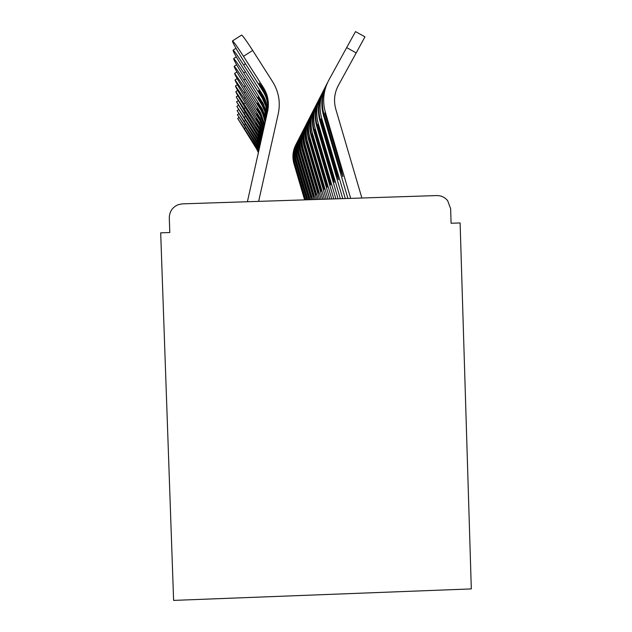 <?xml version="1.0" encoding="UTF-8"?>
<svg xmlns="http://www.w3.org/2000/svg" width="632" height="632" viewBox="0 0 632 632"><rect width="100%" height="100%" fill="white"/><g stroke="black" fill="none" stroke-linecap="round" stroke-linejoin="round"><path stroke-width="0.95" d="M460.112 222.954L471.314 588.913L173.61 600.4L160.686 232.829L169.803 232.529L169.289 217.961C169.439 211.475 172.52 207.012 178.532 204.571L182.482 203.852L436.657 195.572C441.104 195.541 444.77 197.224 447.646 200.628L450.64 208.742L451.082 223.246L460.112 222.954M258.654 151.435L256.758 147.572L237.656 118.405L256.6 148.962L254.159 144.309L256.94 148.354L258.575 151.783M258.393 152.573L256.6 148.962M257.153 148.725L256.647 148.544M256.868 148.907L258.472 152.241M296.819 142.84L296.795 142.879C293.477 149.16 292.774 155.717 294.67 162.558L305.659 199.838M296.076 144.286L296.068 144.278C292.964 150.4 292.332 156.768 294.164 163.38L304.095 197.05L304.482 196.939M295.8 144.807C292.75 150.874 292.134 157.178 293.959 163.728L304.608 199.878M294.67 162.558L305.296 199.854M304.964 199.862L304.095 197.05M259.183 149.073L257.082 144.665L237.395 114.629L256.916 146.142L254.404 141.339L257.034 145.107L259.096 149.436M258.915 150.274L256.916 146.142M257.5 145.881L256.971 145.7M257.2 146.071L258.994 149.91M259.736 146.577L257.429 141.568L237.126 110.608L257.256 143.14L254.672 138.147L257.619 142.429L259.657 146.956M259.46 147.841L257.256 143.14M257.864 142.856L257.311 142.674M257.548 143.061L259.539 147.461M260.329 143.938L257.801 138.274L236.842 106.326L257.611 139.949L254.941 134.782L257.99 139.182L260.242 144.341M260.029 145.273L257.611 139.949M258.259 139.632L257.674 139.451M257.919 139.846L260.123 144.878M260.953 141.149L258.196 134.758L236.534 101.76L257.998 136.544L255.233 131.18L258.393 135.714L260.858 141.576M260.637 142.563L257.998 136.544M258.678 136.196L258.053 136.014M258.314 136.425L260.732 142.145M298.391 139.759L298.351 139.83C294.939 146.3 294.204 153.062 296.155 160.117L307.847 199.767M297.593 141.315L297.585 141.307C294.386 147.612 293.73 154.169 295.626 160.986L305.856 195.683L306.267 195.557M297.301 141.852C294.157 148.109 293.525 154.611 295.405 161.358L306.733 199.807M296.155 160.117L307.405 199.783M307.16 199.791L305.856 195.683M300.058 136.488L300.002 136.591C296.479 143.259 295.729 150.234 297.743 157.518L310.178 199.696M299.213 138.147L299.197 138.147C295.895 144.649 295.223 151.411 297.174 158.442L307.721 194.221L308.163 194.095M298.904 138.716C295.658 145.17 295.002 151.87 296.937 158.837L308.993 199.736M297.743 157.518L308.108 193.921L309.451 199.27L307.721 194.221M301.843 132.996L301.764 133.131C298.13 140.028 297.348 147.232 299.434 154.745L312.65 199.609M300.927 134.782L300.919 134.782C297.506 141.489 296.811 148.473 298.825 155.733L309.712 192.673L310.186 192.539M300.611 135.382C297.253 142.042 296.574 148.962 298.573 156.151L311.394 199.657M299.434 154.745L310.13 192.349L311.505 197.879L309.712 192.673M303.747 129.268L303.652 129.441C299.892 136.567 299.086 144.017 301.235 151.791L315.297 199.53M302.76 131.195L302.752 131.187C299.228 138.124 298.509 145.344 300.587 152.841L311.837 191.022L312.334 190.872M302.428 131.819C298.952 138.7 298.257 145.858 300.318 153.292L313.954 199.57M301.235 151.791L312.279 190.674L313.693 196.394L311.837 191.022M261.616 138.203L258.622 130.998L236.202 96.878L244.26 110.742L258.409 132.91L255.557 127.324L258.82 132.001L261.514 138.653M261.277 139.696L258.409 132.91M259.128 132.515L258.472 132.341M258.733 132.767L261.379 139.253M305.785 125.278L305.667 125.499C301.772 132.87 300.935 140.581 303.163 148.623L318.133 199.435M304.727 127.356L304.703 127.348C301.061 134.521 300.318 141.995 302.475 149.752L314.112 189.252L314.641 189.094M304.371 128.012C300.777 135.13 300.042 142.54 302.183 150.234L316.687 199.483M303.163 148.623L302.87 149.113L314.578 188.881L316.04 194.806L314.112 189.252M262.312 135.082L259.073 126.961L235.855 91.64C235.918 92.549 238.698 97.352 244.197 106.058L258.844 129.015L255.897 123.193L259.009 127.585L262.209 135.564M261.956 136.662L258.844 129.015M259.602 128.573L258.915 128.399M259.183 128.841L262.067 136.196M263.054 131.78L259.562 122.616L244.086 98.355L235.475 86.007C235.515 86.939 238.39 91.94 244.126 101.017L259.317 124.828L256.26 118.745L259.776 123.746L262.936 132.285M262.675 133.455L259.317 124.828M260.123 124.338L259.389 124.172M259.673 124.63L262.786 132.957M263.836 128.288L260.092 117.939L244.007 92.722L235.072 79.948C235.072 80.888 238.059 86.102 244.047 95.598L259.823 120.317L256.655 113.958L260.305 119.14L263.71 128.825M263.441 130.058L259.823 120.317M260.684 119.78L260.194 120.088L259.902 119.614M260.194 120.088L263.552 129.536M307.974 120.996L307.824 121.265C303.787 128.904 302.925 136.891 305.232 145.226L321.167 199.333M306.828 123.248L306.804 123.232C303.028 130.666 302.262 138.408 304.49 146.442L316.545 187.356L317.114 187.19M306.449 123.927C302.72 131.306 301.97 138.985 304.182 146.956L319.618 199.388M305.232 145.226L304.916 145.755L317.051 186.961L318.544 193.108L316.545 187.356M310.328 116.383L310.146 116.715C305.959 124.638 305.066 132.933 307.46 141.584L324.429 199.23M309.088 118.824L309.064 118.816C305.145 126.526 304.348 134.553 306.662 142.887L319.152 185.318L319.776 185.137M308.685 119.551C304.814 127.206 304.032 135.169 306.322 143.44L322.77 199.285M307.46 141.584L307.113 142.145L319.705 184.9L321.246 191.275L319.152 185.318M312.872 111.406L312.65 111.801C308.305 120.04 307.373 128.659 309.854 137.65L327.953 199.112M311.513 114.068L311.489 114.052C307.421 122.063 306.591 130.397 309.001 139.056L321.972 183.13L322.636 182.932M311.094 114.826C307.065 122.782 306.251 131.053 308.637 139.648L326.159 199.175M309.854 137.65L309.483 138.258L322.557 182.672L324.153 189.308L321.972 183.13M264.658 124.607L260.661 112.875L243.92 86.631L234.638 73.391C234.583 74.339 237.695 79.79 243.968 89.736L260.368 115.459L260.455 114.692L257.074 108.791L260.882 114.155L264.532 125.168M264.239 126.471L260.368 115.459M261.285 114.85L260.763 115.182L260.455 114.692M260.763 115.182L264.366 125.918M315.621 106.018L315.36 106.492C310.833 115.071 309.862 124.038 312.453 133.392L331.753 198.993M314.144 108.925L314.112 108.909C309.885 117.236 309.016 125.91 311.521 134.916L325.014 180.76L325.733 180.547M314.112 108.909L314.388 108.396M313.693 109.731C309.498 118.002 308.645 126.613 311.126 135.564L329.817 199.056M312.453 133.392L312.05 134.047L325.646 180.262L327.297 187.175L325.014 180.76M265.527 120.744L264.563 114.755L262.304 109.131L243.826 80.019C238.541 71.803 235.325 67.221 234.172 66.281C234.053 67.229 237.292 72.933 243.873 83.392L260.961 110.181L261.055 109.352L257.564 103.158L261.98 109.573L264.492 115.711L265.393 121.328M265.085 122.695L263.813 116.185L260.961 110.181M261.948 109.502L261.379 109.865L261.055 109.352M261.379 109.865L265.219 122.11M318.607 100.164L318.299 100.733C313.583 109.676 312.571 119.021 315.265 128.778L335.884 198.859M316.995 103.356L317.264 102.755M316.956 103.332C312.548 112.014 311.647 121.044 314.254 130.437L328.308 178.192L329.09 177.963M316.514 104.209C312.137 112.836 311.244 121.802 313.827 131.132L333.775 198.922M315.265 128.778L314.831 129.489L328.995 177.655L330.694 184.868L328.308 178.192M266.42 116.754L265.582 109.881L263.117 103.403L243.731 72.822C238.264 64.338 234.914 59.582 233.666 58.555C233.469 59.487 236.842 65.475 243.778 76.496L261.608 104.454L261.711 103.553L258.077 97.052L262.73 103.814L265.487 110.892L266.277 117.355M265.969 118.761L264.769 111.311L261.608 104.454M262.659 103.695L262.043 104.09L261.711 103.553M262.043 104.09L265.005 110.853L266.104 118.16M321.87 93.789L321.498 94.468C316.569 103.806 315.51 113.562 318.331 123.754L340.372 198.709M320.092 97.296L320.4 96.625M320.045 97.273C315.447 106.334 314.507 115.759 317.225 125.563L331.887 175.404L332.74 175.151M319.571 98.205C314.997 107.211 314.065 116.58 316.766 126.321L338.081 198.788M318.331 123.754L317.849 124.536L332.645 174.819L334.399 182.364L331.887 175.404M267.297 112.836C267.66 106.366 266.127 100.37 262.691 94.863L243.62 64.954C237.98 56.193 234.48 51.247 233.121 50.118C232.821 51.018 236.344 57.307 243.675 68.975L262.312 98.205L262.422 97.217L258.63 90.392L263.56 97.549L266.609 105.844L267.17 113.405M266.862 114.763L265.835 106.144L262.312 98.205M263.449 97.352L262.77 97.778L262.422 97.217M262.77 97.778L266.096 105.67L266.996 114.171M325.433 86.813L324.99 87.619C319.839 97.383 318.733 107.598 321.672 118.263L345.285 198.551M323.473 90.692L323.821 89.926M323.418 90.66C318.615 100.133 317.627 109.992 320.471 120.238L335.797 172.362L336.73 172.086M322.913 91.664C318.125 101.073 317.138 110.877 319.966 121.068L342.773 198.63M321.672 118.263L321.151 119.116L336.619 171.722L338.436 179.622L335.797 172.362M241.416 35.194L241.645 35.052C243.194 36.277 246.875 41.412 252.689 50.449L272.684 81.828C278.759 91.727 280.624 102.352 278.278 113.705L258.638 201.371M247.388 201.734L267.636 111.287C269.374 102.89 267.992 95.021 263.497 87.698L243.494 56.319C237.679 47.282 234.03 42.131 232.537 40.867C232.102 41.712 235.775 48.34 243.557 60.743L263.078 91.364L263.204 90.281L259.183 83.124L263.734 89.404C267.518 95.803 268.9 102.684 267.897 110.031M267.676 111.129C268.387 104.027 266.854 97.439 263.078 91.364M264.31 90.392L263.568 90.874L263.204 90.281M263.568 90.874C267.194 97.004 268.6 103.601 267.771 110.663M346.668 47.605L355.524 31.6L364.956 36.846L356.203 52.906L346.668 47.605L328.83 80.098C323.418 90.344 322.265 101.057 325.346 112.235L350.665 198.377M361.883 198.014L335.79 109.162C333.506 100.891 334.36 92.967 338.365 85.391L356.203 52.906M327.178 83.448L327.574 82.579M327.115 83.416C322.075 93.346 321.048 103.672 324.026 114.408L340.079 169.028L341.098 168.728M326.57 84.491C321.546 94.358 320.511 104.635 323.466 115.316L347.908 198.464M325.346 112.235L324.777 113.175L340.98 168.325L342.86 176.62L340.079 169.028M245.271 127.901L244.505 128.391M256.711 147.991L256.758 147.572M245.271 124.37L244.458 124.891M257.034 145.107L257.082 144.665M245.271 120.617L244.41 121.17M257.382 142.05L257.429 141.568M245.271 116.612L244.355 117.204M257.745 138.787L257.801 138.274M245.279 112.338L244.292 112.97M258.14 135.303L258.196 134.758M297.174 158.442L296.937 158.837M298.825 155.733L298.573 156.151M300.587 152.841L300.318 153.292M245.287 107.764L244.228 108.443M258.559 131.575L258.622 130.998M302.475 149.752L302.183 150.234M245.295 102.858L244.157 103.585M259.009 127.585L259.073 126.961M245.311 97.573L244.086 98.355M259.491 123.287L259.562 122.616M245.335 91.877L244.007 92.722M260.013 118.666L260.092 117.939M304.49 146.442L304.182 146.956M306.662 142.887L306.322 143.44M309.001 139.056L308.637 139.648M245.358 85.715L243.92 86.631M260.574 113.657L260.661 112.875M311.521 134.916L311.126 135.564M245.39 79.024L243.826 80.019M261.182 108.238L261.277 107.377M314.254 130.437L313.827 131.132M245.429 71.732L243.731 72.822M261.846 102.337L261.948 101.404M317.225 125.563L316.766 126.321M245.485 63.761L243.62 64.954M262.572 95.89L262.691 94.863M320.471 120.238L319.966 121.068M252.689 50.449L243.494 56.319M263.37 88.82L263.497 87.698M324.026 114.408L323.466 115.316M237.656 118.405L238.912 117.607M237.395 114.629L238.73 113.776M237.126 110.608L238.541 109.707M236.842 106.326L238.335 105.37M236.534 101.76L238.13 100.741M236.202 96.878L237.901 95.788M235.855 91.64L237.672 90.479M235.475 86.007L237.427 84.767M235.072 79.948L237.166 78.605M234.638 73.391L236.889 71.953M234.172 66.281L236.605 64.733M233.666 58.555L236.305 56.872M233.121 50.118L235.981 48.293M232.537 40.867L241.645 35.052"/></g></svg>

